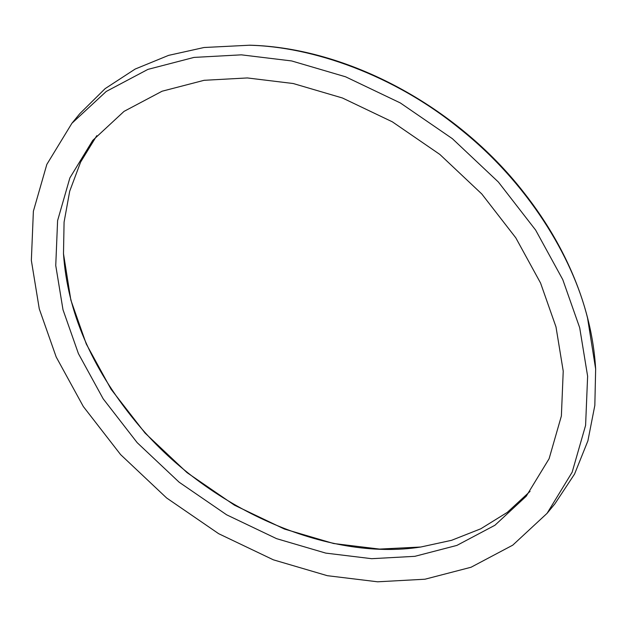 <?xml version="1.0" encoding="UTF-8"?>
<svg xmlns="http://www.w3.org/2000/svg" width="627" height="627" viewBox="0 0 627 627"><rect width="100%" height="100%" fill="white"/><g stroke="black" fill="none" stroke-linecap="round" stroke-linejoin="round"><path stroke-width="0.94" d="M555.992 326.91L540.56 283.028L515.802 237.829L481.795 193.978L439.833 154.422L392.345 121.826L342.428 97.984L293.217 83.524L247.328 77.944L204.12 80.303L162.095 91.221L124.052 111.371L92.749 140.393L69.871 177.911L57.598 220.626L55.748 265.511L62.99 309.722L78.414 353.604L103.173 398.811L137.18 442.662L179.142 482.21L226.629 514.806L276.554 538.648L325.758 553.108L371.654 558.688L414.855 556.329L456.879 545.412L494.922 525.261L526.225 496.239L549.103 458.721L561.377 416.007L563.226 371.121L555.992 326.91M96.785 135.675L80.64 162.032L69.707 191.196L64.079 222.115L63.492 253.723L70.867 300.129L86.291 344.011L111.05 389.21L145.056 433.061L187.018 472.617L234.506 505.205L284.431 529.055L333.635 543.515L379.531 549.087L420.764 547.018L451.581 540.309L480.784 528.788L507.29 512.384L530.066 491.364M547.065 513.348L554.942 503.755L574.544 474.09L587.891 440.867L594.835 405.387L595.65 369.013L587.57 318.14C572.459 256.38 527.307 182.441 460.242 129.068C393.874 74.825 312.364 46.602 249.225 45.238L204.018 47.511L168.592 55.372L135.166 69.056L105.14 88.626L79.786 113.691L71.909 123.284L46.829 164.415L33.38 211.236L31.35 260.432L39.282 308.899L56.195 356.998L83.336 406.547L120.619 454.614L166.61 497.963L218.666 533.695L273.388 559.833L327.325 575.688L377.626 581.801L424.988 579.215L471.049 567.247L512.753 545.161L547.065 513.348L572.145 472.225L585.594 425.396L587.624 376.2L579.693 327.733L562.78 279.634L535.638 230.085L498.363 182.018L452.365 138.669L400.316 102.938L345.595 76.8L291.649 60.944L241.348 54.839L193.986 57.418L147.925 69.385L106.222 91.471L71.909 123.284M595.65 369.013C594.216 344.184 589.114 319.167 580.336 293.945C567.725 258.01 548.719 223.98 523.333 191.862C456.511 106.331 347.852 47.777 249.867 45.199L204.018 47.511M63.492 253.723C67.371 311.494 91.213 367.195 135.024 420.827C206.808 508.959 327.764 561.706 420.764 547.018"/></g></svg>
